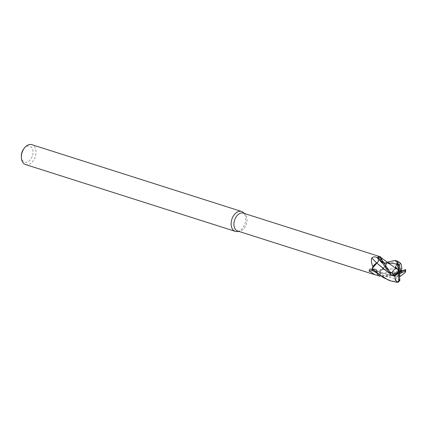 <?xml version="1.0" encoding="UTF-8"?>
<svg xmlns="http://www.w3.org/2000/svg" width="427" height="427" viewBox="0 0 427 427"><rect width="100%" height="100%" fill="white"/><g stroke="black" fill="none" stroke-linecap="round" stroke-linejoin="round"><path stroke-width="0.32" stroke-dasharray="2.13 1.6" d="M237.642 231.018A9.383 6.218 107.7 0 0 239.702 231.151A9.383 6.218 107.7 0 0 241.223 230.655A9.383 6.218 107.7 0 0 246.705 222.915A9.383 6.218 107.7 0 0 245.093 214.221A9.383 6.218 107.7 0 0 243.337 213.137M378.167 275.447A9.383 6.218 107.7 0 0 380.121 274.903A9.383 6.218 107.7 0 0 380.324 274.801L380.169 273.408A152.044 82.48 -149.9 0 0 378.589 274.219L380.324 274.801M372.104 269.512L372.878 269.741A9.383 6.218 107.7 0 1 372.926 266.816M378.354 257.823L378.445 257.849A9.383 6.218 107.7 0 1 378.648 257.748A9.383 6.218 107.7 0 1 380.601 257.198A9.383 6.218 107.7 0 1 380.617 257.198M237.567 231.503A10.424 6.907 107.7 0 0 239.264 230.954A10.424 6.907 107.7 0 0 245.349 222.355A10.424 6.907 107.7 0 0 243.561 212.694M25.513 164.534A10.424 6.907 107.7 0 0 29.495 164.128A10.424 6.907 107.7 0 0 35.879 153.864A10.424 6.907 107.7 0 0 31.844 144.662M21.35 156.341A8.343 5.53 107.7 0 0 27.846 161.748A8.343 5.53 107.7 0 0 32.996 151.323A8.343 5.53 107.7 0 0 26.538 146.498A8.343 5.53 107.7 0 0 23.709 148.932M379.486 256.462A10.392 6.885 107.7 0 0 378.568 256.824A10.392 6.885 107.7 0 0 378.258 256.985A10.392 6.885 107.7 0 1 378.568 256.824A10.392 6.885 107.7 0 1 379.48 256.462M378.365 260.95L376.795 263.085M399.8 279.221L395.002 280.582L395.706 279.306L384.012 275.596L373.967 269.293L375.514 269.293L373.967 269.293L371.874 270.387L373.951 269.282L372.189 270.222A10.392 6.885 107.7 0 1 372.104 268.599A10.392 6.885 107.7 0 0 372.189 270.222L372.168 270.232M372.792 270.825A152.994 116.656 -17.9 0 1 376.32 270.798A3 1.986 -72.3 0 0 376.288 270.558L379.219 272.09L391.1 275.372L394.58 275.81C382.72 274.155 379.763 271.609 375.509 269.293L377.404 274.508L376.363 270.867L375.488 269.277L376.288 270.558A3 1.986 107.7 0 0 374.741 268.973A3 1.986 107.7 0 0 373.945 269.181L372.878 269.741M382.01 269.565C380.767 270.398 380.179 271.668 380.243 273.371L380.51 275.666A10.392 6.885 107.7 0 1 380.195 275.821A10.392 6.885 107.7 0 1 379.283 276.184A10.392 6.885 107.7 0 0 380.195 275.821A10.392 6.885 107.7 0 0 380.51 275.666L380.51 275.693C393.032 275.751 399.869 271.641 405.042 269.853L404.657 270.083M380.169 273.408A3 1.986 107.7 0 1 381.759 269.72A3 1.986 -72.3 0 1 381.946 269.613A152.994 82.998 -149.9 0 0 379.667 270.75A152.994 82.998 -149.9 0 0 377.89 271.721L379.667 270.75M381.946 269.613A8.294 5.498 107.7 0 0 382.266 269.469A8.294 5.498 107.7 0 0 385.827 265.941L377.89 271.721C376.411 272.826 376.641 273.659 378.589 274.219M385.827 265.941A9.383 6.218 107.7 0 0 385.843 265.834A9.383 6.218 107.7 0 0 385.891 262.904L384.823 263.464A152.044 70.877 144.2 0 1 384.119 262.301L385.891 262.904M381.759 269.72L385.843 265.834L386.665 264.051A10.392 6.885 107.7 0 0 386.574 262.429L387.225 262.141M397.169 261.046L386.686 263.982L382.021 269.576C380.799 270.398 380.211 271.668 380.265 273.376L380.553 276.077L380.265 273.376C380.206 271.668 380.799 270.398 382.037 269.565L386.665 264.051A10.392 6.885 107.7 0 0 386.574 262.429L384.284 263.555L382.48 262.093A3 1.986 -72.3 0 1 382.448 261.852A152.994 71.32 144.2 0 1 380.649 258.821L380.884 259.685L384.119 262.301M382.448 261.852A8.294 5.498 107.7 0 0 381.3 257.945A8.294 5.498 107.7 0 0 380.889 257.417M380.676 257.193L380.649 258.821M380.969 257.582L380.462 257.075L382.448 261.799L384.295 263.555L386.889 262.258L384.295 263.555L382.48 262.093A3 1.986 107.7 0 0 382.832 262.995A3 1.986 107.7 0 0 384.823 263.464M390.87 264.665L384.3 262.071L382.432 261.799L380.366 257.001M377.009 262.925A3 1.986 107.7 0 0 378.6 259.237L378.445 257.849M376.32 270.798A8.294 5.498 107.7 0 0 377.292 274.433M373.951 269.282L375.488 269.277M376.363 270.867L377.383 274.497M382.021 269.576L392.963 268.807L384.844 269.49M382.448 261.799L382.181 260.032M382.16 259.958L381.386 258.154M405.522 272.186L404.935 271.492L385.271 276.36L380.099 276.264M379.331 276.205A10.424 6.907 107.7 0 0 380.201 275.853A10.424 6.907 107.7 0 0 380.51 275.693M394.98 268.54L401.706 268.295M401.012 270.435L400.083 269.138L401.844 269.191M401.716 268.284L398.503 268.279M396.171 268.61L393.464 266.48M390.748 264.585L384.3 262.071M394.217 275.073L389.499 272.474L392.269 273.211L392.765 274.369L394.068 275.105M393.182 275.463L389.066 272.997M393.171 275.463L390.902 274.134M394.58 275.81L400.585 276.141M395.002 280.582L399.224 272.645L397.462 276.349L399.565 276.563M395.706 279.306L397.708 276.045M400.558 276.152L395.941 275.933M388.703 280.235L397.665 282.055L398.738 281.916M391.1 275.378L379.219 272.09M386.686 263.982A10.424 6.907 107.7 0 0 386.6 262.413M389.499 272.474L399.224 272.645L392.765 274.369M400.083 269.138L399.224 272.645L395.386 267.158M373.945 269.181A152.044 115.93 -17.9 0 0 371.111 269.223M401.786 270.745L380.243 273.376M388.052 262.733L384.818 263.368M390.854 272.693L382.245 263.133M393.758 275.218L393.048 274.625M399.795 279.845L398.823 279.749M396.48 282.3A10.424 6.907 107.7 0 0 397.665 282.055M404.935 271.492A10.424 6.907 107.7 0 0 405.042 269.853M239.702 231.151L238.624 231.327M382.266 269.469L378.962 271.177M381.3 257.945L381.017 257.518M382.832 262.995L380.884 259.685M374.741 268.973L369.899 269.047M390.064 264.169L387.988 263.47L384.284 263.56M245.093 214.221L244.319 213.447M379.758 256.595L379.363 256.467M392.269 273.211C388.933 270.969 384.444 265.936 383.366 264.441L381.306 261.564M385.271 276.36L396.523 275.975"/><path stroke-width="0.64" d="M379.363 256.467L243.337 213.137A9.383 6.218 107.7 0 0 239.755 213.5A9.383 6.218 107.7 0 0 234.007 222.734A9.383 6.218 107.7 0 0 237.642 231.018L374.901 274.742L369.013 270.926L369.899 269.047L372.104 269.512M377.292 274.433A8.294 5.498 107.7 0 0 378.087 275.452A9.383 6.218 107.7 0 0 378.167 275.447L379.283 276.184L377.404 274.508L379.283 276.184L380.099 276.264M378.087 275.452L374.901 274.742M376.795 263.085L372.104 268.599L377.009 262.925A3 1.986 -72.3 0 1 376.822 263.037A8.294 5.498 107.7 0 0 372.936 266.71A9.383 6.218 107.7 0 0 372.926 266.816L376.774 263.075C378.018 262.269 378.6 260.993 378.53 259.285L378.365 260.95M372.936 266.71C371.421 263.374 371.031 260.481 371.773 258.031C372.931 256.819 374.554 256.579 376.646 257.305L378.445 257.849M244.319 213.447L243.561 212.694A10.424 6.907 107.7 0 0 241.613 211.488A10.424 6.907 107.7 0 0 237.631 211.893A10.424 6.907 107.7 0 0 231.242 222.157A10.424 6.907 107.7 0 0 235.282 231.359A10.424 6.907 107.7 0 0 237.567 231.503L238.624 231.327M241.613 211.488L31.844 144.662A10.424 6.907 107.7 0 0 27.862 145.068A10.424 6.907 107.7 0 0 24.328 148.11A10.424 6.907 107.7 0 0 21.377 157.371A10.424 6.907 107.7 0 0 25.513 164.534L235.282 231.359M24.328 148.11L23.709 148.932A8.343 5.53 107.7 0 0 21.35 156.341L21.377 157.371M378.21 256.574L378.53 259.285L378.21 256.574M380.889 257.417A8.294 5.498 107.7 0 0 380.676 257.193L381.3 257.945M376.822 263.037A152.994 37.661 49.9 0 1 371.773 258.031M379.48 256.462L380.372 257.001L379.48 256.462M405.282 269.8L399.224 272.645L398.754 271.524L393.39 274.107L392.167 272.816L390.545 272.853L379.438 256.446A10.424 6.907 107.7 0 0 378.568 256.792A10.424 6.907 107.7 0 0 378.253 256.953L378.519 259.274C378.589 260.982 378.002 262.247 376.758 263.085M372.792 270.825A152.994 116.656 -17.9 0 0 369.013 270.926M394.068 275.105L394.858 275.543L398.279 273.595L398.882 280.635L397.067 282.338L390.838 280.918L383.232 277.566L372.082 268.663L372.926 266.816M377.383 274.497L378.167 275.447M381.386 258.154L380.969 257.582M378.253 256.953L390.433 274.486C391.57 275.538 392.659 275.773 393.71 275.185M379.438 256.446L396.16 268.599C394.1 269.133 392.723 270.707 392.023 273.323M404.695 270.072L402.357 270.713L401.012 270.435M402.357 270.713L399.224 272.645L401.844 269.191L401.706 268.295M403.702 270.27L405.65 269.597L405.522 272.186M405.042 269.853L404.657 270.083M401.7 268.305L401.716 268.284C401.684 265.573 401.129 263.763 400.051 262.856M400.174 271.695L399.571 264.655L400.259 263.043L397.169 261.046L395.034 260.369L397.809 262.285L398.637 265.429M398.599 264.676L398.653 266.069L396.848 262.61L396.939 264.137L395.386 267.158L396.854 268.145L396.16 268.599M387.225 262.141L395.034 260.369M393.171 275.49L399.224 272.645L399.699 273.771L405.058 271.182L405.517 272.234L400.558 276.152M389.066 272.997L376.774 263.075M394.858 275.543L395.05 276.456L393.182 275.463M395.06 276.45L395.034 276.466C394.879 279.114 395.802 281.041 397.809 282.247M395.034 276.466L393.171 275.463M386.99 271.497L378.669 264.671M399.565 276.563L400.59 276.152M399.848 280.614L399.224 272.645L398.279 273.595M397.067 282.338L398.738 281.916L399.827 280.293A8.343 5.53 107.7 0 1 398.882 280.635M372.082 268.663A10.424 6.907 107.7 0 0 372.168 270.232L388.703 280.235L390.838 280.918M398.653 266.069L399.224 272.645L396.848 262.61M399.699 273.771L399.848 276.589M396.854 268.145L398.754 271.524M378.509 259.146A152.044 37.427 49.9 0 1 376.646 257.305M378.53 259.28L382.245 263.133M390.545 272.853A10.424 6.907 107.7 0 0 390.433 274.486M396.939 264.137L388.052 262.733M398.658 265.45L398.258 265.103M405.058 271.182A8.343 5.53 107.7 0 0 405.036 269.912M399.571 264.655A8.343 5.53 107.7 0 0 398.626 264.996M393.39 274.107A8.343 5.53 107.7 0 0 393.411 275.378M398.994 262.039A10.424 6.907 107.7 0 0 397.809 262.285M380.601 256.862L379.758 256.595M398.914 261.975L399.72 262.6"/></g></svg>
